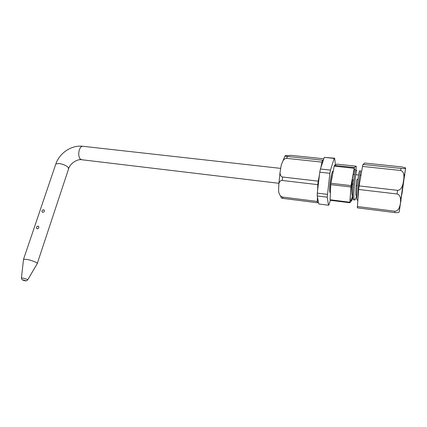 <?xml version="1.0" encoding="UTF-8"?>
<svg xmlns="http://www.w3.org/2000/svg" width="427" height="427" viewBox="0 0 427 427"><rect width="100%" height="100%" fill="white"/><g stroke="black" fill="none" stroke-linecap="round" stroke-linejoin="round"><path stroke-width="0.64" d="M401.946 194.034L403.889 179.997L401.946 194.034M399.197 211.979L405.645 167.912L403.109 183.252L399.197 211.979C398.759 212.625 397.259 212.822 394.687 212.571L357.335 207.832L358.637 189.46L397.067 193.986L397.585 190.357L359.102 185.894L358.637 189.46M401.065 200.887L401.017 201.176M404.801 175.022L404.759 175.39M405.645 167.912L401.663 166.898L364.839 163.055L363.019 164.438L362.512 166.423L359.102 185.894M403.841 178.449C404.246 173.885 403.189 171.232 400.659 170.474L401.017 168.435L363.019 164.438M401.017 168.435C403.627 168.67 405.127 168.617 405.522 168.286M400.659 170.474L362.512 166.423M397.585 190.357C400.291 190.164 402.133 187.795 403.109 183.252M400.521 201.149C400.782 197.13 399.629 194.744 397.067 193.986M394.687 212.571L394.815 211.242L357.266 206.503M394.815 211.242C397.43 211.162 399.144 209.187 399.955 205.318M23.474 259.755L23.549 259.253L26.816 259.397C31.838 260.256 38.825 263.235 37.176 263.779M37.133 228.792L36.946 228.744C35.98 227.575 36.338 226.71 38.024 226.145L38.222 226.198C39.332 227.479 38.969 228.344 37.133 228.792M42.663 212.374L42.438 212.315C41.52 211.168 41.889 210.319 43.538 209.774L43.773 209.838C44.835 211.109 44.467 211.952 42.663 212.374M330.477 191.189L330.455 191.189C330.301 187.741 330.77 183.146 331.864 177.402L332.708 173.938M333.231 171.19L333.113 171.179C332.542 170.875 331.822 172.914 330.946 177.296C329.708 183.615 329.19 191.883 329.975 192.433L330.236 192.465M357.58 200.258L357.239 200.22L356.865 199.11C356.545 196.452 356.673 192.011 357.255 185.788L358.018 179.025C358.829 173.186 359.353 170.469 359.582 170.885L360.676 171.024M356.796 170.533C356.385 167.806 352.937 193.111 354.074 198.817L354.463 199.932C355.018 200.322 355.755 198.859 356.684 195.55M353.647 199.847L353.289 199.809L352.894 198.694C352.515 195.71 352.67 190.8 353.353 183.957L353.823 179.852C354.73 173.159 355.344 170.005 355.654 170.384L356.668 170.512M360.788 171.04C360.532 168.601 357.506 189.887 357.97 197.749M352.296 195.87L352.675 194.189L351.923 194.098M353.823 179.852L352.627 180.023L352.19 184.315C351.581 191.755 351.747 195.678 352.686 196.094M358.018 179.025L356.737 179.756L356.15 185.596C355.6 192.769 355.782 196.42 356.689 196.553M352.115 195.374L352.44 194.162M352.36 195.972L352.675 194.653M355.979 170.426L356.225 166.194L354.357 167.517L351.042 185.606L349.836 202.745L351.805 200.46L352.681 195.897M352.675 194.733C351.752 199.057 351.058 200.994 350.599 200.557C348.966 199.233 353.85 166.135 355.221 169.263M354.148 168.286L334.192 166.14L330.936 183.268L351.042 185.606M356.225 166.194L336.834 164.128L334.432 165.382L354.357 167.517M349.836 202.745L330.172 200.29L330.092 199.767L349.793 202.222M350.866 186.978L330.77 184.629L330.092 199.767M330.77 184.629L330.936 183.268M334.192 166.14L334.432 165.382M330.322 200.306L328.977 204.789L328.507 205.222L327.215 197.178L329.874 173.298L330.487 170.106L334.202 158.401L334.651 158.203L335.425 164.859M327.215 197.178L317.208 195.945L318.793 203.983L328.507 205.222M317.208 195.945L317.288 193.143L327.328 194.37M317.288 193.143L319.754 172.172L329.874 173.298M319.754 172.172L320.378 168.996L330.487 170.106M320.378 168.996L324.312 157.376L334.202 158.401M324.312 157.376L334.651 158.203M323.837 158.775L291.444 155.391L285.188 155.668L285.006 156.004L287.419 156.485L286.64 158.369C285.471 158.23 284.254 159.036 282.989 160.787L281.26 164.977L279.995 172.759C280.283 175.396 281.147 176.815 282.599 177.018L282.236 180.461C280.779 180.322 279.658 181.342 278.868 183.525L278.591 190.373C278.65 192.62 279.333 194.509 280.64 196.03L282.519 197.06L282.952 198.384L317.581 202.782L318.425 202.11M282.952 198.384L281.308 198.032L280.64 196.03M282.519 197.06L317.314 201.453L317.581 202.782M282.236 180.461L317.789 184.651L317.635 190.202M317.437 197.109L317.314 201.453M282.599 177.018L318.2 181.149L317.789 184.651M286.64 158.369L321.953 162.116L320.901 167.459M319.428 174.91L318.2 181.149M287.419 156.485L322.609 160.189L321.953 162.116M323.479 159.831L322.609 160.189M81.861 159.757L80.233 159.047C78.6 156.826 78.301 153.773 79.331 149.893C80.324 147.187 81.594 145.997 83.148 146.317L280.518 168.361M37.314 263.368L68.539 169.033L68.09 167.229C65.907 165.382 62.918 164.144 59.129 163.514L55.846 163.904L55.601 164.63M21.409 278.164L22.903 278.078C25.999 278.826 27.574 279.45 27.643 279.952C25.278 281.729 26.02 280.56 24.873 280.742L22.588 279.968C22.327 279.45 22.071 280.518 21.425 277.966L23.528 259.264M23.346 279.931C22.252 279.888 22.743 280.149 24.819 280.72C25.919 280.769 25.428 280.507 23.346 279.931M278.89 183.295L81.178 159.671C77.906 159.09 70.668 162.682 68.79 168.323M23.549 259.253L55.846 163.904C59.433 153.288 71.122 145.004 82.496 146.242M353.3 174.397L354.581 174.542M355.755 174.67L358.595 174.985M359.833 175.118L360.97 175.246M329.975 192.433L330.418 192.486M357.767 200.279L357.239 200.22M354.463 199.932L353.289 199.809M38.222 226.198L38.676 226.529M43.778 209.844L44.232 210.196M352.19 184.315L353.353 183.957M356.15 185.596L357.255 185.788M355.915 194.579L356.694 194.675M278.868 183.525L279.995 172.759M282.989 160.787L285.006 156.004M27.718 279.824L37.154 263.79"/></g></svg>
